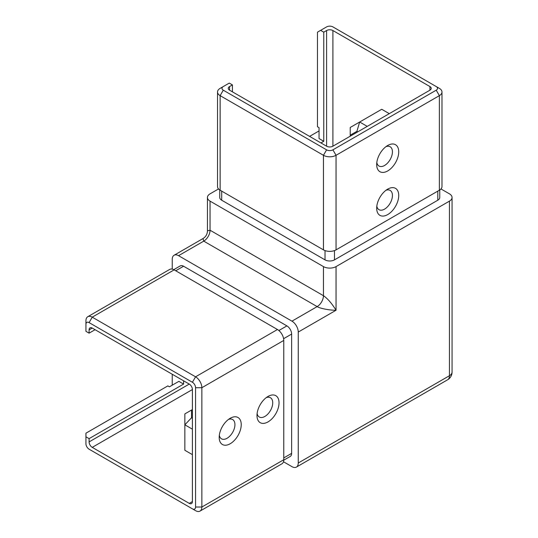 <?xml version="1.0" encoding="UTF-8"?>
<svg xmlns="http://www.w3.org/2000/svg" width="538" height="538" viewBox="0 0 538 538"><rect width="100%" height="100%" fill="white"/><g stroke="black" fill="none" stroke-linecap="round" stroke-linejoin="round"><path stroke-width="0.81" d="M230.21 418.275L230.21 418.268A15.589 9.005 -60 0 1 241.232 424.637A15.589 9.005 -60 0 1 230.21 443.736A15.589 9.005 -60 0 1 219.188 437.367A15.589 9.005 -60 0 1 230.21 418.268L230.21 418.268M219.316 435.316A11.137 6.429 120 0 0 221.495 438.826A11.137 6.429 120 0 0 227.063 438.275A11.137 6.429 120 0 0 234.333 428.463A11.137 6.429 120 0 0 232.631 419.539A11.137 6.429 120 0 0 228.502 419.411M268.011 396.445L268.011 396.445A15.589 9.005 -60 0 1 279.034 402.814A15.589 9.005 -60 0 1 268.011 421.906A15.589 9.005 -60 0 1 256.982 415.544A15.589 9.005 -60 0 1 268.011 396.445L268.011 396.445M257.117 413.493A11.137 6.429 120 0 0 259.289 417.004A11.137 6.429 120 0 0 264.857 416.452A11.137 6.429 120 0 0 272.134 406.641A11.137 6.429 120 0 0 270.426 397.716A11.137 6.429 120 0 0 266.303 397.589M387.71 145.475L387.71 145.475A15.589 9.005 -60 0 1 398.732 151.837A15.589 9.005 -60 0 1 387.71 170.936A15.589 9.005 -60 0 1 376.687 164.567A15.589 9.005 -60 0 1 387.71 145.475L387.71 145.475M376.815 162.523A11.137 6.429 120 0 0 378.994 166.034A11.137 6.429 120 0 0 384.562 165.482A11.137 6.429 120 0 0 391.832 155.664A11.137 6.429 120 0 0 390.131 146.739A11.137 6.429 120 0 0 386.002 146.612M387.71 189.12L387.71 189.12A15.589 9.005 -60 0 1 398.732 195.489A15.589 9.005 -60 0 1 387.71 214.581A15.589 9.005 -60 0 1 376.687 208.219A15.589 9.005 -60 0 1 387.71 189.12L387.71 189.12M376.815 206.168A11.137 6.429 120 0 0 378.994 209.679A11.137 6.429 120 0 0 384.562 209.127A11.137 6.429 120 0 0 391.832 199.316A11.137 6.429 120 0 0 390.131 190.391A11.137 6.429 120 0 0 386.002 190.264M89.093 438.638L183.593 384.085L178.865 381.355L169.416 386.809L167.843 385.901L85.939 433.184L85.939 436.822L89.093 438.638L89.093 441.913A4.452 2.569 -120 0 0 92.24 447.367L189.262 503.386A4.452 2.569 -120 0 0 191.488 503.602A4.452 2.569 -120 0 0 192.409 501.564L192.409 389.539A4.452 2.569 -120 0 0 189.262 384.078L92.24 328.066A4.452 2.569 -120 0 0 90.014 327.844A4.452 2.569 -120 0 0 89.093 329.888L89.093 333.156L85.939 331.341L85.939 324.427A4.452 2.569 -120 0 1 89.093 322.612L192.409 382.262A4.452 2.569 -120 0 1 195.563 387.716L195.563 507.025A4.452 2.569 -120 0 1 192.409 508.84L92.24 451.005A8.911 5.145 60 0 1 92.22 450.992M85.939 324.427L85.939 320.789A8.911 5.145 60 0 1 87.788 316.714A8.911 5.145 60 0 1 92.24 317.158L195.563 376.808A8.911 5.145 60 0 1 201.858 387.716L201.858 507.025A8.911 5.145 60 0 1 200.015 511.1A8.911 5.145 60 0 1 195.563 510.656L192.409 508.84M200.015 511.1L281.912 463.817A8.911 5.145 -120 0 0 283.761 459.734L283.761 340.433A8.911 5.145 -120 0 0 277.46 329.518L174.144 269.868A8.911 5.145 -120 0 0 169.685 269.43L87.788 316.714M89.093 333.156L95.078 329.707M323.762 32.172L326.6 30.538A4.452 2.569 180 0 1 332.901 30.538L429.923 86.551A4.452 2.569 180 0 1 431.227 88.367A4.452 2.569 180 0 1 429.923 90.189L332.901 146.202A4.452 2.569 180 0 1 326.6 146.202L229.578 90.189A4.452 2.569 180 0 1 228.273 88.367A4.452 2.569 180 0 1 229.578 86.551L232.416 84.917L229.269 83.094L223.283 86.551A4.452 2.569 0 0 0 223.283 90.189L326.6 149.84A4.452 2.569 0 0 0 332.901 149.84L436.217 90.189A4.452 2.569 0 0 0 436.217 86.551L332.901 26.9A4.452 2.569 0 0 0 326.6 26.9L320.614 30.357L323.762 32.172L323.762 141.292L320.93 142.926M232.416 84.917L232.416 91.823M439.371 88.367L436.217 86.551L439.371 88.367A8.911 5.145 180 0 1 441.98 92.005A8.911 5.145 180 0 1 439.371 95.643L336.048 155.294A8.911 5.145 180 0 1 323.452 155.294L220.129 95.643A8.911 5.145 180 0 1 217.52 92.005A8.911 5.145 180 0 1 220.129 88.367L223.283 86.551M441.98 92.005L441.98 186.578A8.911 5.145 180 0 1 439.371 190.217L336.048 249.867A8.911 5.145 180 0 1 323.452 249.867L220.129 190.217A8.911 5.145 180 0 1 217.52 186.578L217.52 92.005M320.614 30.357L317.467 32.172L317.467 126.746L319.041 127.654L319.041 138.562L323.762 141.292M192.409 409.539L191.535 410.05L191.535 417.764L192.409 418.268M85.939 436.822L85.939 443.736A4.452 2.569 -120 0 0 89.093 449.19L92.24 451.005L89.093 449.19M357.783 131.837L356.909 131.326L350.225 135.186L350.225 136.201M309.592 136.383L319.041 130.929M440.972 188.952L449.452 193.848A8.911 5.145 180 0 1 452.061 197.486A8.911 5.145 180 0 1 449.452 201.125L336.048 266.599A8.911 5.145 180 0 1 323.452 266.599L210.049 201.125A8.911 5.145 180 0 1 207.439 197.486A8.911 5.145 180 0 1 210.049 193.848L218.529 188.952M323.452 266.599L323.452 295.698C327.649 298.583 331.852 303.432 336.048 310.244C330.097 310.406 319.707 308.409 317.151 306.606L291.952 321.159L178.549 255.684A8.911 5.145 -120 0 0 174.097 255.247A8.911 5.145 -120 0 0 172.247 259.323L172.247 269.114M207.439 197.486L207.439 230.849L210.049 230.224L323.452 295.698A8.911 5.145 120 0 1 317.151 306.606L203.747 241.138L202.987 238.563L174.097 255.247M283.472 461.752L291.952 466.648A8.911 5.145 -120 0 0 296.404 467.092A8.911 5.145 -120 0 0 298.247 463.01L298.247 332.067A8.911 5.145 -120 0 0 291.952 321.159M172.247 374.26L172.247 385.174M183.593 384.085L183.593 380.81M439.754 189.981L439.754 197.486A6.685 3.86 180 0 1 437.798 200.217L334.475 259.867A6.685 3.86 180 0 1 325.026 259.867L221.703 200.217A6.685 3.86 180 0 1 219.746 197.486L219.746 189.981M283.748 460.185L290.251 456.432A6.685 3.86 -120 0 0 291.636 453.373L291.636 334.071A6.685 3.86 -120 0 0 286.909 325.887L183.593 266.236A6.685 3.86 -120 0 0 180.25 265.9L173.747 269.659M389.283 113.646L381.724 109.281L359.673 122.012L367.232 126.376M192.409 429.183L184.85 424.818L184.85 450.279L192.409 454.644M191.535 417.764L184.85 424.818L184.85 413.904L191.535 410.05M350.225 135.186L350.225 127.472L359.673 122.012L356.909 131.326M192.409 389.539L92.24 447.367M192.409 501.564L189.262 503.386M195.563 507.025L201.858 507.025L283.761 459.734M195.563 387.716L201.858 387.716L283.761 340.433M192.409 382.262L195.563 376.808L277.46 329.518M89.093 322.612L92.24 317.158L174.144 269.868M223.283 90.189L220.129 95.643L220.129 190.217M326.6 149.84L323.452 155.294L323.452 249.867M332.901 149.84L336.048 155.294L336.048 249.867M436.217 90.189L439.371 95.643L439.371 190.217M229.578 86.551L229.578 90.189M429.923 86.551L429.923 90.189M332.901 30.538L332.901 146.202M326.6 30.538L326.6 146.202M449.452 201.125L449.452 375.719A8.911 5.145 0 0 0 452.061 372.081L452.061 197.486M336.048 266.599L336.048 310.244L298.247 332.067M210.049 201.125L210.049 230.224A8.911 5.145 120 0 1 203.747 241.138L178.549 255.684M296.404 467.092L447.603 379.794A8.911 5.145 -120 0 0 449.452 375.719L298.247 463.01M189.262 384.078L89.093 441.913M92.24 328.066L89.093 329.888M437.798 200.217L437.798 191.124M334.475 259.867L334.475 250.587M325.026 259.867L325.026 250.587M221.703 200.217L221.703 191.124M283.761 457.919L291.636 453.373M283.6 338.705L291.636 334.071M278.872 330.527L286.909 325.887M175.718 270.782L183.593 266.236M447.603 379.794A8.911 8.911 0 0 0 452.061 372.081M202.987 238.563C205.846 236.787 207.325 234.212 207.439 230.849"/></g></svg>
